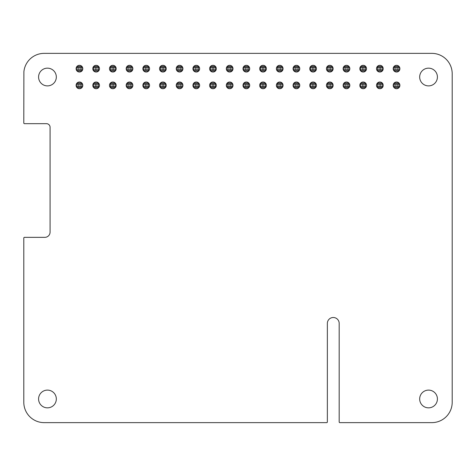<?xml version="1.0" encoding="UTF-8"?>
<svg xmlns="http://www.w3.org/2000/svg" width="476" height="476" viewBox="0 0 476 476"><rect width="100%" height="100%" fill="white"/><g stroke="black" fill="none" stroke-linecap="round" stroke-linejoin="round"><path stroke-width="0.71" d="M23.8 402.262L23.8 238A0.649 0.649 0 0 1 24.454 237.345L44.827 237.345A5.248 5.248 0 0 0 50.081 232.086L50.081 127.288A3.612 3.612 0 0 0 46.469 123.671L24.454 123.671A0.649 0.649 0 0 1 23.8 123.016L23.889 71.751A20.361 20.361 0 0 1 44.167 53.366L431.833 53.366A20.367 20.367 0 0 1 452.2 73.738L452.2 402.262A20.367 20.367 0 0 1 431.833 422.634L339.846 422.634A0.649 0.649 0 0 1 339.186 421.974L339.186 323.418A5.914 5.914 0 0 0 333.271 317.504A5.914 5.914 0 0 0 327.357 323.418L327.357 421.974A0.649 0.649 0 0 1 326.703 422.634L44.167 422.634A20.367 20.367 0 0 1 23.8 402.262M56.323 398.977A8.871 8.871 0 0 0 43.018 391.296A8.871 8.871 0 0 0 43.018 406.659A8.871 8.871 0 0 0 56.323 398.977M82.806 85.365A3.35 3.35 0 0 0 77.778 82.467A3.35 3.35 0 0 0 77.778 88.268A3.35 3.35 0 0 0 82.806 85.365M99.49 85.365A3.35 3.35 0 0 0 94.468 82.467A3.35 3.35 0 0 0 94.468 88.268A3.35 3.35 0 0 0 99.49 85.365M132.869 85.365A3.35 3.35 0 0 0 127.848 82.467A3.35 3.35 0 0 0 127.848 88.268A3.35 3.35 0 0 0 132.869 85.365M116.18 85.365A3.35 3.35 0 0 0 111.158 82.467A3.35 3.35 0 0 0 111.158 88.268A3.35 3.35 0 0 0 116.18 85.365M199.628 85.365A3.35 3.35 0 0 0 194.601 82.467A3.35 3.35 0 0 0 194.601 88.268A3.35 3.35 0 0 0 199.628 85.365M233.008 85.365A3.35 3.35 0 0 0 227.98 82.467A3.35 3.35 0 0 0 227.98 88.268A3.35 3.35 0 0 0 233.008 85.365M216.318 85.365A3.35 3.35 0 0 0 211.29 82.467A3.35 3.35 0 0 0 211.29 88.268A3.35 3.35 0 0 0 216.318 85.365M149.559 85.365A3.35 3.35 0 0 0 144.531 82.467A3.35 3.35 0 0 0 144.531 88.268A3.35 3.35 0 0 0 149.559 85.365M182.939 85.365A3.35 3.35 0 0 0 177.911 82.467A3.35 3.35 0 0 0 177.911 88.268A3.35 3.35 0 0 0 182.939 85.365M166.249 85.365A3.35 3.35 0 0 0 161.221 82.467A3.35 3.35 0 0 0 161.221 88.268A3.35 3.35 0 0 0 166.249 85.365M56.323 77.023A8.871 8.871 0 0 0 43.018 69.341A8.871 8.871 0 0 0 43.018 84.704A8.871 8.871 0 0 0 56.323 77.023M82.806 68.675A3.35 3.35 0 0 0 77.778 65.777A3.35 3.35 0 0 0 77.778 71.578A3.35 3.35 0 0 0 82.806 68.675M99.49 68.675A3.35 3.35 0 0 0 94.468 65.777A3.35 3.35 0 0 0 94.468 71.578A3.35 3.35 0 0 0 99.49 68.675M132.869 68.675A3.35 3.35 0 0 0 127.848 65.777A3.35 3.35 0 0 0 127.848 71.578A3.35 3.35 0 0 0 132.869 68.675M116.18 68.675A3.35 3.35 0 0 0 111.158 65.777A3.35 3.35 0 0 0 111.158 71.578A3.35 3.35 0 0 0 116.18 68.675M199.628 68.675A3.35 3.35 0 0 0 194.601 65.777A3.35 3.35 0 0 0 194.601 71.578A3.35 3.35 0 0 0 199.628 68.675M233.008 68.675A3.35 3.35 0 0 0 227.98 65.777A3.35 3.35 0 0 0 227.98 71.578A3.35 3.35 0 0 0 233.008 68.675M216.318 68.675A3.35 3.35 0 0 0 211.29 65.777A3.35 3.35 0 0 0 211.29 71.578A3.35 3.35 0 0 0 216.318 68.675M149.559 68.675A3.35 3.35 0 0 0 144.531 65.777A3.35 3.35 0 0 0 144.531 71.578A3.35 3.35 0 0 0 149.559 68.675M182.939 68.675A3.35 3.35 0 0 0 177.911 65.777A3.35 3.35 0 0 0 177.911 71.578A3.35 3.35 0 0 0 182.939 68.675M166.249 68.675A3.35 3.35 0 0 0 161.221 65.777A3.35 3.35 0 0 0 161.221 71.578A3.35 3.35 0 0 0 166.249 68.675M299.761 85.365A3.35 3.35 0 0 0 294.739 82.467A3.35 3.35 0 0 0 294.739 88.268A3.35 3.35 0 0 0 299.761 85.365M316.451 85.365A3.35 3.35 0 0 0 311.423 82.467A3.35 3.35 0 0 0 311.423 88.268A3.35 3.35 0 0 0 316.451 85.365M249.698 85.365A3.35 3.35 0 0 0 244.67 82.467A3.35 3.35 0 0 0 244.67 88.268A3.35 3.35 0 0 0 249.698 85.365M283.071 85.365A3.35 3.35 0 0 0 278.049 82.467A3.35 3.35 0 0 0 278.049 88.268A3.35 3.35 0 0 0 283.071 85.365M266.387 85.365A3.35 3.35 0 0 0 261.36 82.467A3.35 3.35 0 0 0 261.36 88.268A3.35 3.35 0 0 0 266.387 85.365M383.21 85.365A3.35 3.35 0 0 0 378.182 82.467A3.35 3.35 0 0 0 378.182 88.268A3.35 3.35 0 0 0 383.21 85.365M437.414 398.977A8.871 8.871 0 0 0 424.11 391.296A8.871 8.871 0 0 0 424.11 406.659A8.871 8.871 0 0 0 437.414 398.977M399.899 85.365A3.35 3.35 0 0 0 394.872 82.467A3.35 3.35 0 0 0 394.872 88.268A3.35 3.35 0 0 0 399.899 85.365M333.14 85.365A3.35 3.35 0 0 0 328.113 82.467A3.35 3.35 0 0 0 328.113 88.268A3.35 3.35 0 0 0 333.14 85.365M366.52 85.365A3.35 3.35 0 0 0 361.492 82.467A3.35 3.35 0 0 0 361.492 88.268A3.35 3.35 0 0 0 366.52 85.365M349.83 85.365A3.35 3.35 0 0 0 344.803 82.467A3.35 3.35 0 0 0 344.803 88.268A3.35 3.35 0 0 0 349.83 85.365M299.761 68.675A3.35 3.35 0 0 0 294.739 65.777A3.35 3.35 0 0 0 294.739 71.578A3.35 3.35 0 0 0 299.761 68.675M316.451 68.675A3.35 3.35 0 0 0 311.423 65.777A3.35 3.35 0 0 0 311.423 71.578A3.35 3.35 0 0 0 316.451 68.675M249.698 68.675A3.35 3.35 0 0 0 244.67 65.777A3.35 3.35 0 0 0 244.67 71.578A3.35 3.35 0 0 0 249.698 68.675M283.071 68.675A3.35 3.35 0 0 0 278.049 65.777A3.35 3.35 0 0 0 278.049 71.578A3.35 3.35 0 0 0 283.071 68.675M266.387 68.675A3.35 3.35 0 0 0 261.36 65.777A3.35 3.35 0 0 0 261.36 71.578A3.35 3.35 0 0 0 266.387 68.675M383.21 68.675A3.35 3.35 0 0 0 378.182 65.777A3.35 3.35 0 0 0 378.182 71.578A3.35 3.35 0 0 0 383.21 68.675M437.414 77.023A8.871 8.871 0 0 0 424.11 69.341A8.871 8.871 0 0 0 424.11 84.704A8.871 8.871 0 0 0 437.414 77.023M399.899 68.675A3.35 3.35 0 0 0 394.872 65.777A3.35 3.35 0 0 0 394.872 71.578A3.35 3.35 0 0 0 399.899 68.675M333.14 68.675A3.35 3.35 0 0 0 328.113 65.777A3.35 3.35 0 0 0 328.113 71.578A3.35 3.35 0 0 0 333.14 68.675M366.52 68.675A3.35 3.35 0 0 0 361.492 65.777A3.35 3.35 0 0 0 361.492 71.578A3.35 3.35 0 0 0 366.52 68.675M349.83 68.675A3.35 3.35 0 0 0 344.803 65.777A3.35 3.35 0 0 0 344.803 71.578A3.35 3.35 0 0 0 349.83 68.675M394.11 66.378L398.983 66.378M399.632 69.99L398.846 69.99L398.983 70.978L394.11 70.978L394.247 66.378M377.42 66.378L382.293 66.378M382.942 69.99L382.157 69.99L382.293 70.978L377.42 70.978L377.557 66.378M360.731 66.378L365.61 66.378M366.252 69.99L365.467 69.99L365.604 70.978L360.731 70.978L360.868 66.378M344.041 66.378L348.92 66.378M349.562 69.99L348.783 69.99L348.914 70.978L344.041 70.978L344.184 66.378M327.351 66.378L332.23 66.378M332.873 69.99L332.093 69.99L332.23 70.978L327.351 70.978L327.494 66.378M310.661 66.378L315.54 66.378M316.183 69.99L315.404 69.99L315.54 70.978L310.667 70.978L310.804 66.378M293.972 66.378L298.851 66.378M299.493 69.99L298.714 69.99L298.851 70.978L293.978 70.978L294.114 66.378M277.288 66.378L282.161 66.378M282.803 69.99L282.024 69.99L282.161 70.978L277.288 70.978L277.425 66.378M260.598 66.378L265.471 66.378M266.114 69.99L265.334 69.99L265.471 70.978L260.598 70.978L260.735 66.378M243.908 66.378L248.781 66.378M249.424 69.99L248.645 69.99L248.781 70.978L243.908 70.978L244.045 66.378M227.219 66.378L232.092 66.378M232.74 69.99L231.955 69.99L232.092 70.978L227.219 70.978L227.355 66.378M210.529 66.378L215.402 66.378M216.05 69.99L215.265 69.99L215.402 70.978L210.529 70.978L210.666 66.378M193.839 66.378L198.712 66.378M199.361 69.99L198.575 69.99L198.712 70.978L193.839 70.978L193.976 66.378M177.149 66.378L182.028 66.378M182.671 69.99L181.886 69.99L182.022 70.978L177.149 70.978L177.286 66.378M160.46 66.378L165.339 66.378M165.981 69.99L165.202 69.99L165.333 70.978L160.46 70.978L160.602 66.378M143.77 66.378L148.649 66.378M149.291 69.99L148.512 69.99L148.649 70.978L143.77 70.978L143.913 66.378M127.08 66.378L131.959 66.378M132.602 69.99L131.822 69.99L131.959 70.978L127.086 70.978L127.223 66.378M110.39 66.378L115.269 66.378M115.912 69.99L115.132 69.99L115.269 70.978L110.396 70.978L110.533 66.378M93.707 66.378L98.58 66.378M99.222 69.99L98.443 69.99L98.58 70.978L93.707 70.978L93.843 66.378M77.017 66.378L81.89 66.378M82.532 69.99L81.753 69.99L81.89 70.978L77.017 70.978L77.154 66.378M77.017 83.068L81.89 83.068M82.532 86.68L81.753 86.68L81.89 87.667L77.017 87.667L77.154 83.068M93.707 83.068L98.58 83.068M99.222 86.68L98.443 86.68L98.58 87.667L93.707 87.667L93.843 83.068M110.39 83.068L115.269 83.068M115.912 86.68L115.132 86.68L115.269 87.667L110.396 87.667L110.533 83.068M127.08 83.068L131.959 83.068M132.602 86.68L131.822 86.68L131.959 87.667L127.086 87.667L127.223 83.068M143.77 83.068L148.649 83.068M149.291 86.68L148.512 86.68L148.649 87.667L143.77 87.667L143.913 83.068M160.46 83.068L165.339 83.068M165.981 86.68L165.202 86.68L165.333 87.667L160.46 87.667L160.602 83.068M177.149 83.068L182.028 83.068M182.671 86.68L181.886 86.68L182.022 87.667L177.149 87.667L177.286 83.068M193.839 83.068L198.712 83.068M199.361 86.68L198.575 86.68L198.712 87.667L193.839 87.667L193.976 83.068M210.529 83.068L215.402 83.068M216.05 86.68L215.265 86.68L215.402 87.667L210.529 87.667L210.666 83.068M227.219 83.068L232.092 83.068M232.74 86.68L231.955 86.68L232.092 87.667L227.219 87.667L227.355 83.068M243.908 83.068L248.781 83.068M249.424 86.68L248.645 86.68L248.781 87.667L243.908 87.667L244.045 83.068M260.598 83.068L265.471 83.068M266.114 86.68L265.334 86.68L265.471 87.667L260.598 87.667L260.735 83.068M277.288 83.068L282.161 83.068M282.803 86.68L282.024 86.68L282.161 87.667L277.288 87.667L277.425 83.068M293.972 83.068L298.851 83.068M299.493 86.68L298.714 86.68L298.851 87.667L293.978 87.667L294.114 83.068M310.661 83.068L315.54 83.068M316.183 86.68L315.404 86.68L315.54 87.667L310.667 87.667L310.804 83.068M327.351 83.068L332.23 83.068M332.873 86.68L332.093 86.68L332.23 87.667L327.351 87.667L327.494 83.068M344.041 83.068L348.92 83.068M349.562 86.68L348.783 86.68L348.914 87.667L344.041 87.667L344.184 83.068M360.731 83.068L365.61 83.068M366.252 86.68L365.467 86.68L365.604 87.667L360.731 87.667L360.868 83.068M377.42 83.068L382.293 83.068M382.942 86.68L382.157 86.68L382.293 87.667L377.42 87.667L377.557 83.068M394.11 83.068L398.983 83.068M399.632 86.68L398.846 86.68L398.983 87.667L394.11 87.667L394.247 83.068M81.753 66.378L81.753 67.366L76.642 67.366M81.753 83.068L81.753 84.05L76.642 84.05M98.443 66.378L98.443 67.366L93.332 67.366M98.443 83.068L98.443 84.05L93.332 84.05M115.132 66.378L115.132 67.366L110.016 67.366M115.132 83.068L115.132 84.05L110.016 84.05M131.822 66.378L131.822 67.366L126.705 67.366M131.822 83.068L131.822 84.05L126.705 84.05M148.512 66.378L148.512 67.366L143.395 67.366M148.512 83.068L148.512 84.05L143.395 84.05M165.202 66.378L165.202 67.366L160.085 67.366M165.202 83.068L165.202 84.05L160.085 84.05M181.886 66.378L181.886 67.366L176.775 67.366M181.886 83.068L181.886 84.05L176.775 84.05M198.575 66.378L198.575 67.366L193.464 67.366M198.575 83.068L198.575 84.05L193.464 84.05M215.265 66.378L215.265 67.366L210.154 67.366M215.265 83.068L215.265 84.05L210.154 84.05M231.955 66.378L231.955 67.366L226.844 67.366M231.955 83.068L231.955 84.05L226.844 84.05M248.645 66.378L248.645 67.366L243.534 67.366M248.645 83.068L248.645 84.05L243.534 84.05M265.334 66.378L265.334 67.366L260.223 67.366M265.334 83.068L265.334 84.05L260.223 84.05M282.024 66.378L282.024 67.366L276.913 67.366M282.024 83.068L282.024 84.05L276.913 84.05M298.714 66.378L298.714 67.366L293.597 67.366M298.714 83.068L298.714 84.05L293.597 84.05M315.404 66.378L315.404 67.366L310.287 67.366M315.404 83.068L315.404 84.05L310.287 84.05M332.093 66.378L332.093 67.366L326.976 67.366M332.093 83.068L332.093 84.05L326.976 84.05M348.783 66.378L348.783 67.366L343.666 67.366M348.783 83.068L348.783 84.05L343.666 84.05M365.467 66.378L365.467 67.366L360.356 67.366M365.467 83.068L365.467 84.05L360.356 84.05M382.157 66.378L382.157 67.366L377.046 67.366M382.157 83.068L382.157 84.05L377.046 84.05M398.846 66.378L398.846 67.366L393.735 67.366M398.846 83.068L398.846 84.05L393.735 84.05M82.265 67.366L80.694 67.366L82.532 67.366L81.753 67.366L81.753 69.99L76.368 69.99M78.707 69.99L78.707 67.366M80.2 69.99L80.2 67.366M82.265 84.05L80.694 84.05L82.532 84.05L81.753 84.05L81.753 86.68L76.368 86.68M78.707 86.68L78.707 84.05M80.2 86.68L80.2 84.05M98.954 67.366L97.384 67.366L99.222 67.366L98.443 67.366L98.443 69.99L93.058 69.99M95.396 69.99L95.396 67.366M96.89 69.99L96.89 67.366M98.954 84.05L97.384 84.05L99.222 84.05L98.443 84.05L98.443 86.68L93.058 86.68M95.396 86.68L95.396 84.05M96.89 86.68L96.89 84.05M115.644 67.366L114.073 67.366L115.912 67.366L115.132 67.366L115.132 69.99L109.748 69.99M112.086 69.99L112.086 67.366M113.58 69.99L113.58 67.366M115.644 84.05L114.073 84.05L115.912 84.05L115.132 84.05L115.132 86.68L109.748 86.68M112.086 86.68L112.086 84.05M113.58 86.68L113.58 84.05M132.334 67.366L130.763 67.366L132.602 67.366L131.822 67.366L131.822 69.99L126.438 69.99M128.77 69.99L128.77 67.366M130.269 69.99L130.269 67.366M132.334 84.05L130.763 84.05L132.602 84.05L131.822 84.05L131.822 86.68L126.438 86.68M128.77 86.68L128.77 84.05M130.269 86.68L130.269 84.05M149.024 67.366L147.453 67.366L149.291 67.366L148.512 67.366L148.512 69.99L143.127 69.99M145.46 69.99L145.46 67.366M146.959 69.99L146.959 67.366M149.024 84.05L147.453 84.05L149.291 84.05L148.512 84.05L148.512 86.68L143.127 86.68M145.46 86.68L145.46 84.05M146.959 86.68L146.959 84.05M165.713 67.366L164.143 67.366L165.981 67.366L165.202 67.366L165.202 69.99L159.817 69.99M162.149 69.99L162.149 67.366M163.649 69.99L163.649 67.366M165.713 84.05L164.143 84.05L165.981 84.05L165.202 84.05L165.202 86.68L159.817 86.68M162.149 86.68L162.149 84.05M163.649 86.68L163.649 84.05M182.403 67.366L180.832 67.366L182.671 67.366L181.886 67.366L181.886 69.99L176.507 69.99M178.839 69.99L178.839 67.366M180.339 69.99L180.339 67.366M182.403 84.05L180.832 84.05L182.671 84.05L181.886 84.05L181.886 86.68L176.507 86.68M178.839 86.68L178.839 84.05M180.339 86.68L180.339 84.05M199.093 67.366L197.522 67.366L199.361 67.366L198.575 67.366L198.575 69.99L193.196 69.99M195.529 69.99L195.529 67.366M197.028 69.99L197.028 67.366M199.093 84.05L197.522 84.05L199.361 84.05L198.575 84.05L198.575 86.68L193.196 86.68M195.529 86.68L195.529 84.05M197.028 86.68L197.028 84.05M215.783 67.366L214.212 67.366L216.05 67.366L215.265 67.366L215.265 69.99L209.886 69.99M212.219 69.99L212.219 67.366M213.712 69.99L213.712 67.366M215.783 84.05L214.212 84.05L216.05 84.05L215.265 84.05L215.265 86.68L209.886 86.68M212.219 86.68L212.219 84.05M213.712 86.68L213.712 84.05M232.472 67.366L230.896 67.366L232.74 67.366L231.955 67.366L231.955 69.99L226.576 69.99M228.908 69.99L228.908 67.366M230.402 69.99L230.402 67.366M232.472 84.05L230.896 84.05L232.74 84.05L231.955 84.05L231.955 86.68L226.576 86.68M228.908 86.68L228.908 84.05M230.402 86.68L230.402 84.05M249.156 67.366L247.585 67.366L249.43 67.366L248.645 67.366L248.645 69.99L243.26 69.99M245.598 69.99L245.598 67.366M247.092 69.99L247.092 67.366M249.156 84.05L247.585 84.05L249.43 84.05L248.645 84.05L248.645 86.68L243.26 86.68M245.598 86.68L245.598 84.05M247.092 86.68L247.092 84.05M265.846 67.366L264.275 67.366L266.114 67.366L265.334 67.366L265.334 69.99L259.95 69.99M262.288 69.99L262.288 67.366M263.781 69.99L263.781 67.366M265.846 84.05L264.275 84.05L266.114 84.05L265.334 84.05L265.334 86.68L259.95 86.68M262.288 86.68L262.288 84.05M263.781 86.68L263.781 84.05M282.536 67.366L280.965 67.366L282.803 67.366L282.024 67.366L282.024 69.99L276.639 69.99M278.978 69.99L278.978 67.366M280.471 69.99L280.471 67.366M282.536 84.05L280.965 84.05L282.803 84.05L282.024 84.05L282.024 86.68L276.639 86.68M278.978 86.68L278.978 84.05M280.471 86.68L280.471 84.05M299.225 67.366L297.655 67.366L299.493 67.366L298.714 67.366L298.714 69.99L293.329 69.99M295.667 69.99L295.667 67.366M297.161 69.99L297.161 67.366M299.225 84.05L297.655 84.05L299.493 84.05L298.714 84.05L298.714 86.68L293.329 86.68M295.667 86.68L295.667 84.05M297.161 86.68L297.161 84.05M315.915 67.366L314.344 67.366L316.183 67.366L315.404 67.366L315.404 69.99L310.019 69.99M312.351 69.99L312.351 67.366M313.851 69.99L313.851 67.366M315.915 84.05L314.344 84.05L316.183 84.05L315.404 84.05L315.404 86.68L310.019 86.68M312.351 86.68L312.351 84.05M313.851 86.68L313.851 84.05M332.605 67.366L331.034 67.366L332.873 67.366L332.093 67.366L332.093 69.99L326.709 69.99M329.041 69.99L329.041 67.366M330.54 69.99L330.54 67.366M332.605 84.05L331.034 84.05L332.873 84.05L332.093 84.05L332.093 86.68L326.709 86.68M329.041 86.68L329.041 84.05M330.54 86.68L330.54 84.05M349.295 67.366L347.724 67.366L349.562 67.366L348.783 67.366L348.783 69.99L343.398 69.99M345.731 69.99L345.731 67.366M347.23 69.99L347.23 67.366M349.295 84.05L347.724 84.05L349.562 84.05L348.783 84.05L348.783 86.68L343.398 86.68M345.731 86.68L345.731 84.05M347.23 86.68L347.23 84.05M365.985 67.366L364.414 67.366L366.252 67.366L365.467 67.366L365.467 69.99L360.088 69.99M362.42 69.99L362.42 67.366M363.92 69.99L363.92 67.366M365.985 84.05L364.414 84.05L366.252 84.05L365.467 84.05L365.467 86.68L360.088 86.68M362.42 86.68L362.42 84.05M363.92 86.68L363.92 84.05M382.674 67.366L381.103 67.366L382.942 67.366L382.157 67.366L382.157 69.99L376.778 69.99M379.11 69.99L379.11 67.366M380.61 69.99L380.61 67.366M382.674 84.05L381.103 84.05L382.942 84.05L382.157 84.05L382.157 86.68L376.778 86.68M379.11 86.68L379.11 84.05M380.61 86.68L380.61 84.05M399.364 67.366L397.793 67.366L399.632 67.366L398.846 67.366L398.846 69.99L393.468 69.99M395.8 69.99L395.8 67.366M397.293 69.99L397.293 67.366M399.364 84.05L397.793 84.05L399.632 84.05L398.846 84.05L398.846 86.68L393.468 86.68M395.8 86.68L395.8 84.05M397.293 86.68L397.293 84.05"/></g></svg>
